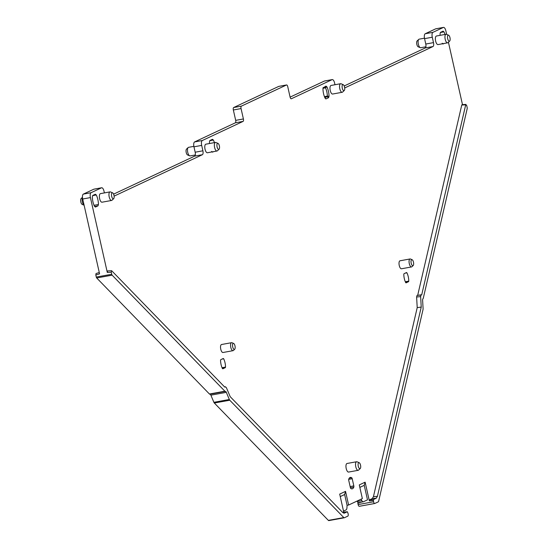 <?xml version="1.0" encoding="UTF-8"?>
<svg xmlns="http://www.w3.org/2000/svg" width="548" height="548" viewBox="0 0 548 548"><rect width="100%" height="100%" fill="white"/><g stroke="black" fill="none" stroke-linecap="round" stroke-linejoin="round"><path stroke-width="0.82" d="M193.869 146.364L188.581 147.33A4.357 1.733 79.7 0 0 188.176 147.542L186.519 149.104A3.076 1.219 79.7 0 0 186.217 152.515A3.076 1.219 79.7 0 0 187.587 154.968L189.69 155.844A4.357 1.733 79.7 0 0 190.135 155.906L195.3 154.968M188.176 147.542A4.357 1.733 79.7 0 0 187.745 152.371A4.357 1.733 79.7 0 0 189.69 155.844M99.277 272.527L96.037 273.521L95.818 275.007L99.578 273.849L82.707 198.999L90.427 197.595A4.274 1.699 79.7 0 1 91.071 192.704L101.496 187.813A4.274 1.699 79.7 0 1 101.668 187.759A4.274 1.699 79.7 0 1 104.01 191.225L104.394 192.91M94.126 189.156A4.274 1.699 79.7 0 0 93.948 189.163A4.274 1.699 79.7 0 0 93.783 189.218L83.351 194.108A4.274 1.699 79.7 0 0 82.707 198.999M194.663 156.118L202.376 154.714A3.418 1.356 79.7 0 0 202.897 150.803L195.177 152.207A3.418 1.356 79.7 0 1 194.663 156.118L113.6 194.143M195.177 152.207L193.958 146.816L201.678 145.405A4.274 1.699 79.7 0 1 202.322 140.521L194.609 141.925A4.274 1.699 79.7 0 0 193.958 146.816M194.609 141.925L235.359 122.807A2.137 0.849 79.7 0 0 235.681 120.361L233.345 109.984L241.065 108.579A2.137 0.849 79.7 0 1 241.387 106.134L286.488 84.981A2.137 0.849 -100.3 0 1 286.57 84.954A2.137 0.849 -100.3 0 1 287.748 86.68L290.084 97.058A2.137 0.849 -100.3 0 0 291.255 98.791A2.137 0.849 -100.3 0 0 291.337 98.763L332.095 79.645A4.274 1.699 -100.3 0 1 332.266 79.59A4.274 1.699 -100.3 0 1 334.609 83.049L334.992 84.735M278.946 86.351A2.137 0.849 79.7 0 0 278.857 86.358A2.137 0.849 79.7 0 0 278.768 86.385L233.667 107.538A2.137 0.849 79.7 0 0 233.345 109.984M290.098 97.126L324.382 81.049A4.274 1.699 79.7 0 1 324.546 80.994A4.274 1.699 79.7 0 1 324.724 80.981M446.661 34.394L445.867 30.866A4.274 1.699 -100.3 0 0 443.517 27.4A4.274 1.699 -100.3 0 0 443.346 27.455L432.92 32.346A4.274 1.699 -100.3 0 0 432.276 37.237L433.495 42.628A3.418 1.356 -100.3 0 1 432.975 46.546L425.262 47.95L344.199 85.974M425.262 47.95A3.418 1.356 79.7 0 0 425.775 44.032L424.563 38.641A4.274 1.699 79.7 0 1 425.207 33.75L435.633 28.859A4.274 1.699 79.7 0 1 435.804 28.804A4.274 1.699 79.7 0 1 435.982 28.797M357.974 502.358L357.844 503.338L361.584 502.098M343.74 512.079L339.692 494.104L345.535 491.357L344.644 494.515L340.246 496.577M344.11 513.223L347.343 511.777L343.404 512.113L347.398 511.764L348.124 513.702A2.137 0.849 79.7 0 1 347.802 516.148L344.356 517.764A2.137 0.849 79.7 0 1 344.274 517.792A2.137 0.849 79.7 0 1 343.795 517.572L229.77 400.218A2.137 0.849 79.7 0 1 229.331 399.499L226.31 392.354A2.137 0.849 79.7 0 0 225.386 391.416A2.137 0.849 79.7 0 0 225.372 391.416A2.137 0.849 79.7 0 0 225.372 391.416A2.137 0.849 79.7 0 1 224.879 391.204L112.135 275.165A1.281 0.507 79.7 0 1 111.724 274.26L111.258 272.198L107.298 272.445L90.427 197.595M372.298 498.557L373.435 496.673L377.421 496.317L376.284 498.201L372.298 498.557A6.412 2.541 79.7 0 1 372.298 498.564L369.468 499.886L369.338 500.872L365.126 482.172L359.283 484.912L362.358 498.577L348.617 505.023L345.535 491.357M343.521 511.099L346.062 509.907A4.274 1.699 79.7 0 0 346.953 507.633L347.076 505.304L348.617 505.023M365.126 482.172L364.228 485.329L367.503 499.851L363.509 501.721A4.274 1.699 79.7 0 1 363.338 501.776L358.707 502.619A4.274 1.699 79.7 0 0 358.878 502.564M357.844 503.338L358.125 504.578L373.558 501.769A2.137 0.849 79.7 0 0 374.729 503.502A2.137 0.849 79.7 0 0 374.818 503.475L378.264 501.858A2.137 0.849 79.7 0 0 378.641 501.228L423.022 309.565A2.137 0.849 79.7 0 0 423.09 308.606L422.618 300.263A2.137 0.849 79.7 0 1 422.994 298.715A2.137 0.849 79.7 0 0 423.309 298.126L467.191 108.614A1.281 0.507 79.7 0 0 467.156 107.524L466.69 105.463L465.711 104.812L466.012 104.415L462.046 104.661L461.752 105.058L465.711 104.812L421.734 294.728L421.09 295.03L420.645 296.612L416.617 296.995L417.055 295.413L421.09 295.03M376.284 498.201L373.407 499.55L373.558 501.769M462.491 104.634L448.422 42.23M432.975 46.546L344.699 87.954M235.359 122.807L243.079 121.396A2.137 0.849 79.7 0 0 243.401 118.957L241.065 108.579M243.079 121.396L202.322 140.521M202.897 150.803L201.678 145.405M202.376 154.714L114.1 196.129M95.818 275.007L96.284 277.069A1.281 0.507 79.7 0 0 96.701 277.973L209.446 394.012A2.137 0.849 79.7 0 0 209.918 394.231A2.137 0.849 79.7 0 0 209.939 394.224L225.344 391.423M425.899 46.792L420.741 47.731A4.357 1.733 -100.3 0 1 420.289 47.669A4.357 1.733 -100.3 0 1 418.343 44.196A4.357 1.733 -100.3 0 1 418.775 39.367A4.357 1.733 -100.3 0 1 419.179 39.155L424.467 38.189M222.426 368.53L222.796 368.818L225.351 367.619L225.529 367.071A8.549 3.391 79.7 0 0 223.659 358.776L223.296 358.488L220.741 359.687L220.556 360.228A8.549 3.391 79.7 0 0 222.426 368.53M405.301 281.747L408.781 281.11A8.549 3.391 79.7 0 0 406.911 272.815L406.541 272.527L403.986 273.726L403.808 274.267A8.549 3.391 79.7 0 0 405.678 282.569L405.972 282.871M408.781 281.11L408.596 281.658L406.041 282.857M348.686 479.377L352.213 478.733L353.823 485.891A1.281 0.507 -100.3 0 1 353.809 487.131L350.412 487.747M352.213 478.733A1.281 0.507 79.7 0 0 351.7 477.74A8.973 3.562 79.7 0 0 350.378 477.411A8.973 3.562 79.7 0 0 348.747 479.123A1.281 0.507 79.7 0 0 348.734 480.363L350.35 487.521A1.281 0.507 79.7 0 0 350.864 488.515A8.973 3.562 79.7 0 0 352.186 488.843A8.973 3.562 79.7 0 0 353.809 487.131M82.474 197.396A4.357 1.733 79.7 0 0 82.344 201.815A4.357 1.733 79.7 0 0 84.104 205.199M226.31 392.354L210.87 395.163L213.891 402.307A2.137 0.849 79.7 0 0 214.337 403.027L328.362 520.388A2.137 0.849 79.7 0 0 328.834 520.6A2.137 0.849 79.7 0 0 328.923 520.573L344.185 517.798M210.87 395.163A2.137 0.849 79.7 0 0 209.973 394.218M347.076 505.304L344.644 494.515M343.404 512.113L342.678 512.455M373.435 496.673L417.213 307.606L416.617 296.995M421.734 294.728L417.055 295.413M417.747 295.084L461.752 105.058M107.298 272.445L107.559 270.952L111.525 270.705L111.258 272.198M112.587 192.821L110.484 191.944A4.357 1.733 79.7 0 0 110.032 191.882L100.462 193.629A4.357 1.733 79.7 0 0 99.633 198.671A4.357 1.733 79.7 0 0 102.024 202.205L111.593 200.458A4.357 1.733 79.7 0 0 111.991 200.246L113.648 198.684A3.076 1.219 79.7 0 0 113.957 195.273A3.076 1.219 79.7 0 0 112.587 192.821A3.076 1.219 79.7 0 0 111.682 196.342A3.076 1.219 79.7 0 0 113.648 198.684M440.126 35.339A9.83 3.905 79.7 0 1 440.058 33.702L440.503 32.346L443.147 31.12M443.058 31.147L443.976 31.859L440.304 32.531M445.01 34.456A9.83 3.905 79.7 0 0 443.976 31.859M442.948 43.998L444.188 43.463M442.209 43.244L443.037 43.991M323.032 87.899L325.964 86.077L325.087 87.529L325.457 87.817A8.549 3.391 -100.3 0 1 327.327 96.119L329.033 96.338L328.581 97.695L326.026 98.893L325.108 98.174A9.83 3.905 79.7 0 1 322.957 88.632L323.169 87.516M325.964 86.077L326.882 86.79A9.83 3.905 79.7 0 1 329.033 96.338M325.156 98.263L325.546 98.777M340.63 83.714L331.061 85.454A4.357 1.733 79.7 0 0 330.232 90.495A4.357 1.733 79.7 0 0 332.622 94.03L342.192 92.29A4.357 1.733 -100.3 0 1 339.801 88.755A4.357 1.733 -100.3 0 1 340.63 83.714A4.357 1.733 -100.3 0 1 341.082 83.769L343.185 84.652A3.076 1.219 -100.3 0 1 344.555 87.105A3.076 1.219 -100.3 0 1 344.254 90.509A3.076 1.219 -100.3 0 1 342.281 88.166A3.076 1.219 -100.3 0 1 343.185 84.652M214.412 142.624A9.83 3.905 79.7 0 0 213.378 140.035L212.46 139.315L209.905 140.514L209.452 141.877A9.83 3.905 79.7 0 0 209.528 143.514M211.603 151.419L212.521 152.139L213.59 151.638M96.284 194.965L95.366 194.245L92.811 195.444L92.359 196.807A9.83 3.905 79.7 0 0 94.509 206.349L95.427 207.062L97.982 205.863L98.434 204.507A9.83 3.905 79.7 0 0 96.284 194.965L92.605 195.629M359.166 462.683A3.076 1.219 79.7 0 0 358.262 466.197A3.076 1.219 79.7 0 0 360.228 468.54A3.076 1.219 79.7 0 0 360.536 465.136A3.076 1.219 79.7 0 0 359.166 462.683L357.063 461.8A4.357 1.733 79.7 0 0 356.611 461.745L347.042 463.485A4.357 1.733 79.7 0 0 346.863 463.54A4.357 1.733 79.7 0 0 346.206 468.526A4.357 1.733 79.7 0 0 348.603 472.061A4.357 1.733 79.7 0 0 348.775 472.006M410.068 258.957L400.026 260.786A4.062 1.61 79.7 0 0 399.252 265.485A4.062 1.61 79.7 0 0 401.479 268.773L411.521 266.945A4.062 1.61 -100.3 0 1 409.294 263.656A4.062 1.61 -100.3 0 1 410.068 258.957A4.062 1.61 -100.3 0 1 410.486 259.012L412.096 259.69A3.076 1.219 -100.3 0 1 413.466 262.143A3.076 1.219 -100.3 0 1 413.165 265.547A3.076 1.219 -100.3 0 1 411.192 263.204A3.076 1.219 -100.3 0 1 412.096 259.69M446.038 34.264L436.468 36.01A4.357 1.733 79.7 0 0 435.633 41.052A4.357 1.733 79.7 0 0 438.03 44.587L447.6 42.84A4.357 1.733 -100.3 0 1 445.209 39.312A4.357 1.733 -100.3 0 1 446.038 34.264A4.357 1.733 -100.3 0 1 446.49 34.325L448.593 35.202A3.076 1.219 -100.3 0 1 449.963 37.654A3.076 1.219 -100.3 0 1 449.655 41.066A3.076 1.219 -100.3 0 1 447.689 38.723A3.076 1.219 -100.3 0 1 448.593 35.202M233.606 343.418L231.996 342.74A4.062 1.61 79.7 0 0 231.571 342.685L221.536 344.514A4.062 1.61 79.7 0 0 220.762 349.213A4.062 1.61 79.7 0 0 222.988 352.501L233.03 350.679A4.062 1.61 79.7 0 0 233.4 350.48L234.674 349.281A3.076 1.219 79.7 0 0 234.976 345.87A3.076 1.219 79.7 0 0 233.606 343.418A3.076 1.219 79.7 0 0 232.701 346.939A3.076 1.219 79.7 0 0 234.674 349.281M217.994 143.377L215.891 142.494A4.357 1.733 79.7 0 0 215.439 142.439L205.87 144.179A4.357 1.733 79.7 0 0 205.034 149.227A4.357 1.733 79.7 0 0 207.425 152.755L217.001 151.015A4.357 1.733 79.7 0 0 217.398 150.803L219.056 149.241A3.076 1.219 79.7 0 0 219.364 145.83A3.076 1.219 79.7 0 0 217.994 143.377A3.076 1.219 79.7 0 0 217.09 146.898A3.076 1.219 79.7 0 0 219.056 149.241M343.74 513.181L344.466 513.127L342.781 512.565L230.208 396.697L226.413 387.724L225.413 386.82L224.769 387.121L111.785 270.835M224.522 386.867L225.529 386.785L224.543 386.888M361.022 499.207L361.865 500.646A4.274 1.699 79.7 0 0 363.338 501.776M357.001 501.091L357.234 501.489A4.274 1.699 79.7 0 0 358.707 502.619M377.421 496.317L421.234 307.086L420.645 296.612M374.64 503.509L359.378 506.284A2.137 0.849 -100.3 0 1 359.296 506.311A2.137 0.849 -100.3 0 1 358.125 504.578M364.228 485.329L359.837 487.384M325.087 87.529L322.957 88.529M324.443 96.64L327.327 96.119L327.142 96.66L324.628 97.119M324.889 97.715L327.142 96.66L328.581 97.695M420.289 47.669L418.186 46.792A3.076 1.219 -100.3 0 1 416.816 44.34A3.076 1.219 -100.3 0 1 417.117 40.929L418.775 39.367M82.467 197.273L81.111 198.547A3.076 1.219 79.7 0 0 80.809 201.959A3.076 1.219 79.7 0 0 82.179 204.411L84.111 205.219M421.234 307.086L417.213 307.606M110.032 191.882A4.357 1.733 79.7 0 0 109.203 196.931A4.357 1.733 79.7 0 0 111.593 200.458M344.254 90.509L342.589 92.078A4.357 1.733 -100.3 0 1 342.192 92.29M356.611 461.745A4.357 1.733 79.7 0 0 355.782 466.786A4.357 1.733 79.7 0 0 358.173 470.321A4.357 1.733 79.7 0 0 358.57 470.109L360.228 468.54M413.165 265.547L411.89 266.746A4.062 1.61 -100.3 0 1 411.521 266.945M449.655 41.066L447.997 42.628A4.357 1.733 -100.3 0 1 447.6 42.84M231.571 342.685A4.062 1.61 79.7 0 0 230.797 347.384A4.062 1.61 79.7 0 0 233.03 350.679M215.439 142.439A4.357 1.733 79.7 0 0 214.611 147.481A4.357 1.733 79.7 0 0 217.001 151.015M373.277 500.53L369.338 500.872M443.346 27.455L435.633 28.859M432.92 32.346L425.207 33.75M432.276 37.237L424.563 38.641M433.495 42.628L425.775 44.032M332.095 79.645L324.382 81.049M286.488 84.981L278.768 86.385M233.667 107.538L241.387 106.134M235.681 120.361L243.401 118.957M93.783 189.218L101.496 187.813M83.351 194.108L91.071 192.704M96.284 277.069L111.724 274.26M222.063 359.063L223.659 358.776M222.056 367.708L225.529 367.071M222.262 368.181L225.351 367.619M405.308 273.103L406.911 272.815M408.596 281.658L405.506 282.22M353.823 485.891L350.131 486.562M349.254 478.185L351.7 477.74M357.234 501.489L361.865 500.646M369.468 499.886L373.407 499.55M96.701 277.973L112.135 275.165M326.882 86.79L325.457 87.817L323.854 88.105M209.446 394.012L224.879 391.204M213.891 402.307L229.331 399.499M214.337 403.027L229.77 400.218M328.362 520.388L343.795 517.572M98.434 204.507L94.037 205.308M97.982 205.863L94.585 206.486M213.378 140.035L209.706 140.706M443.517 27.4L435.804 28.804M332.266 79.59L324.546 80.994M286.57 84.954L278.857 86.358M93.948 189.163L101.668 187.759M374.729 503.502L359.296 506.311M209.918 394.231L225.358 391.423M328.834 520.6L344.274 517.792M348.603 472.061L358.173 470.321"/></g></svg>

